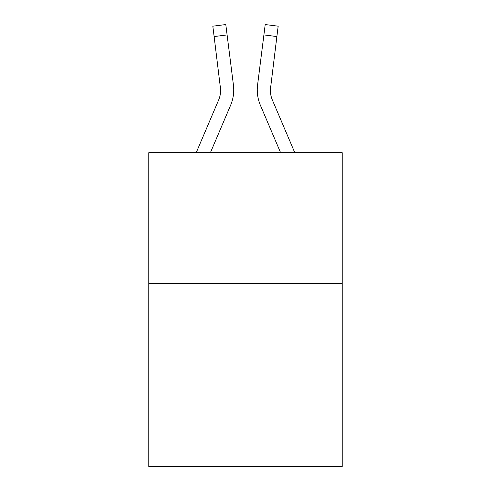 <?xml version="1.0" encoding="UTF-8"?>
<svg xmlns="http://www.w3.org/2000/svg" width="491" height="491" viewBox="0 0 491 491"><rect width="100%" height="100%" fill="white"/><g stroke="black" fill="none" stroke-linecap="round" stroke-linejoin="round"><path stroke-width="0.74" d="M342.227 283.46L342.227 466.45L148.773 466.45L148.773 152.75L342.227 152.75L342.227 283.46L148.773 283.46M230.604 105.264L210.381 152.75L230.604 105.264A39.212 39.212 0 0 0 233.428 84.986L227.1 34.922L214.131 36.561L212.824 26.189L225.792 24.55L227.1 34.922M233.691 91.817L233.734 89.884M233.231 83.421L233.428 84.986L233.231 83.421M294.821 152.75L272.425 100.146A26.14 26.14 0 0 1 270.332 89.951L276.869 36.561L263.9 34.922L265.208 24.55L278.176 26.189L276.869 36.561M260.396 105.264L280.619 152.75L260.396 105.264A39.212 39.212 0 0 1 257.572 84.986L263.9 34.922M272.425 100.146A26.14 26.14 0 0 1 270.332 89.951L270.332 89.951A26.14 26.14 0 0 0 272.425 100.146A26.14 26.14 0 0 1 270.332 89.951A26.14 26.14 0 0 0 272.425 100.146A26.14 26.14 0 0 1 270.332 89.951A26.14 26.14 0 0 0 272.425 100.146A26.14 26.14 0 0 1 270.332 89.951A26.14 26.14 0 0 0 272.425 100.146A26.14 26.14 0 0 1 270.332 89.951A26.14 26.14 0 0 0 272.425 100.146A26.14 26.14 0 0 1 270.332 89.951A26.14 26.14 0 0 0 272.425 100.146A26.14 26.14 0 0 1 270.332 89.951A26.14 26.14 0 0 0 272.425 100.146A26.14 26.14 0 0 1 270.332 89.951A26.14 26.14 0 0 0 272.425 100.146A26.14 26.14 0 0 1 270.332 89.951A26.14 26.14 0 0 0 272.425 100.146A26.14 26.14 0 0 1 270.332 89.951A26.14 26.14 0 0 0 272.425 100.146A26.14 26.14 0 0 1 270.332 89.951A26.14 26.14 0 0 0 272.425 100.146A26.14 26.14 0 0 1 270.332 89.951A26.14 26.14 0 0 0 272.425 100.146A26.14 26.14 0 0 1 270.332 89.951A26.14 26.14 0 0 0 272.425 100.146A26.14 26.14 0 0 1 270.332 89.951A26.14 26.14 0 0 0 272.425 100.146A26.14 26.14 0 0 1 270.332 89.951A26.14 26.14 0 0 0 272.425 100.146A26.14 26.14 0 0 1 270.541 86.625L270.363 91.179L270.541 86.625M196.179 152.75L218.575 100.146A26.14 26.14 0 0 0 220.668 89.957L214.131 36.561M220.655 90.761L220.637 91.179L220.655 90.761M220.637 91.179L220.459 86.625A26.14 26.14 0 0 1 218.575 100.146A26.14 26.14 0 0 0 220.668 89.957M257.309 91.817L257.266 89.884M212.824 26.189L225.792 24.55"/></g></svg>
